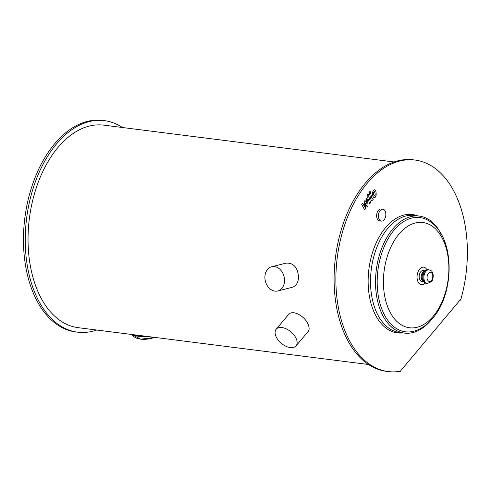 <?xml version="1.0" encoding="UTF-8"?>
<svg xmlns="http://www.w3.org/2000/svg" width="492" height="492" viewBox="0 0 492 492"><rect width="100%" height="100%" fill="white"/><g stroke="black" fill="none" stroke-linecap="round" stroke-linejoin="round"><path stroke-width="0.74" d="M284.536 280.102A12.478 9.631 -104.1 0 0 271.67 266.762A12.478 9.631 -104.1 0 0 265.379 281.209A12.478 9.631 -104.1 0 0 277.765 290.957A12.478 9.631 -104.1 0 0 284.536 280.102M271.67 266.762L286.086 263.128C293.361 262.728 297.506 267.211 298.521 276.578C298.453 282.34 296.338 285.92 292.187 287.322L277.765 290.957M460.629 300.138A106.61 64.901 97.2 0 0 415.045 160.048A106.61 64.901 97.2 0 0 337.248 257.648A106.61 64.901 97.2 0 0 388.219 371.571A106.61 64.901 97.2 0 0 401.054 371.128L400.839 370.605L460.407 299.61L460.629 300.138L460.026 300.058M394.11 161.966L103.843 125.153A102.072 62.14 97.2 0 0 29.36 218.596A102.072 62.14 97.2 0 0 78.16 327.678L368.422 364.492M276.19 329.234L288.343 314.745C292.457 309.001 305.261 316.319 308.238 324.659C309.431 327.611 309.419 329.861 308.207 331.411L296.049 345.901A12.964 7.472 -140 0 0 296.325 338.859A12.964 7.472 -140 0 0 286.455 328.939A12.964 7.472 -140 0 0 276.19 329.234A12.964 7.472 -140 0 0 281.319 343.293A12.964 7.472 -140 0 0 296.049 345.901M415.045 160.048L413.262 159.826A106.61 64.901 97.2 0 0 335.464 257.421A106.61 64.901 97.2 0 0 386.435 371.349L388.219 371.571M380.193 210.514A6.009 3.659 -82.8 0 1 382.893 209.198A6.009 3.659 -82.8 0 1 385.765 215.625A6.009 3.659 -82.8 0 1 381.38 221.123A6.009 3.659 -82.8 0 1 378.483 216.941A6.009 3.659 -82.8 0 1 380.193 210.514M381.38 221.123L379.596 220.896A6.009 3.659 -82.8 0 1 376.7 216.714A6.009 3.659 -82.8 0 1 378.409 210.287A6.009 3.659 -82.8 0 1 381.109 208.971L382.893 209.198M430.648 221.953A57.576 35.049 97.2 0 0 377.93 270.28A57.576 35.049 97.2 0 0 416.915 330.237C422.806 327.826 428.046 323.865 432.64 318.349C454.78 293.201 455.069 238.651 430.648 221.953M424.756 270.735L423.206 270.538A5.443 3.315 97.2 0 0 419.233 275.52A5.443 3.315 97.2 0 0 421.835 281.338L423.391 281.535M441.656 234.942L438.347 229.167A58.972 35.904 97.2 0 0 419.319 216.08L414.319 215.447A58.972 35.904 97.2 0 0 371.282 269.438A58.972 35.904 97.2 0 0 399.479 332.463L404.479 333.096A58.972 35.904 97.2 0 0 426.17 325.175A58.972 35.904 97.2 0 0 430.666 320.569M402.942 332.899A59.655 36.316 -82.8 0 1 368.908 269.136A59.655 36.316 -82.8 0 1 417.782 215.89M419.319 216.08A58.972 35.904 97.2 0 0 376.282 270.071A58.972 35.904 97.2 0 0 404.479 333.096M122.428 127.508A106.61 64.901 97.2 0 0 104.415 120.651A106.61 64.901 97.2 0 0 26.617 218.251A106.61 64.901 97.2 0 0 77.588 332.174A106.61 64.901 97.2 0 0 96.74 330.034M104.415 120.651L102.631 120.429A106.61 64.901 97.2 0 0 24.834 218.024A106.61 64.901 97.2 0 0 75.805 331.952L77.588 332.174M365.488 208.762L365.267 203.454L367.173 206.757L368.047 205.711L367.536 199.315L368.354 199.137L369.547 203.922L370.55 202.729L369.332 197.827L368.545 196.769L366.343 198.866L366.872 203.725L364.996 200.472L364.215 201.406L364.443 206.615L362.745 203.153L361.712 204.389L364.609 209.801L365.488 208.762M367.85 198.946L368.354 199.137M374.369 191.585L373.434 192.698L373.613 194.629L374.258 196.025L374.793 195.779L375.193 194.912L375.009 192.969L374.369 191.585L373.822 191.843M374.258 196.025L374.793 195.779M373.723 197.956L375.175 197.317L376.22 194.986L376.011 191.769L374.898 189.66L373.44 190.306L372.407 192.63L372.61 195.828L373.938 198.012M369.135 192.292L370.968 199.697L371.749 200.767L373.194 199.574L372.838 198.128L372.45 198.59L371.94 198.393L370.138 191.093L369.135 192.292M372.45 198.59L371.94 198.393M368.145 195.964L368.379 194.34L367.395 194.168L367.161 195.791L368.145 195.964L367.629 196.216M367.918 193.916L367.395 194.168M139.796 339.006A22.454 12.238 -22.7 0 0 154.672 337.383M154.752 337.389L140.712 339.209L131.979 334.505A22.681 12.362 -22.7 0 0 154.519 337.358M133.892 334.744A22.681 12.362 -22.7 0 0 146.628 336.362M134.783 334.855A22.454 12.238 -22.7 0 0 145.343 336.196M433.317 316.165A53.056 32.3 97.2 0 0 444.018 241.916A53.056 32.3 97.2 0 0 398.981 234.094A53.056 32.3 97.2 0 0 388.28 308.343A53.056 32.3 97.2 0 0 433.317 316.165M426.847 269.714A8.844 5.387 97.2 0 0 419.418 269.395A8.844 5.387 97.2 0 0 417.874 281.473A8.844 5.387 97.2 0 0 425.156 283.041M424.651 270.821A5.443 3.315 97.2 0 0 421.33 275.784A5.443 3.315 97.2 0 0 423.311 281.418M426.379 283.398A6.919 4.213 97.2 0 1 423.071 276.006A6.919 4.213 97.2 0 1 428.12 269.671C425.623 269.8 423.993 270.784 423.225 272.636A6.181 3.764 97.2 0 0 422.382 279.308C422.659 281.295 423.993 282.654 426.379 283.398L427.271 283.515L431.386 281.707C432.579 280.674 433.194 278.447 433.224 275.022C431.675 270.059 431.964 271.123 429.018 269.788A6.919 4.213 97.2 0 0 423.969 276.117A6.919 4.213 97.2 0 0 427.271 283.515M431.435 280.471A4.649 2.829 97.2 0 0 431.293 272.556A4.649 2.829 97.2 0 0 427.062 277.599A4.649 2.829 97.2 0 0 431.435 280.471M428.12 269.671L429.018 269.788M426.17 325.175L431.084 320.095"/></g></svg>
